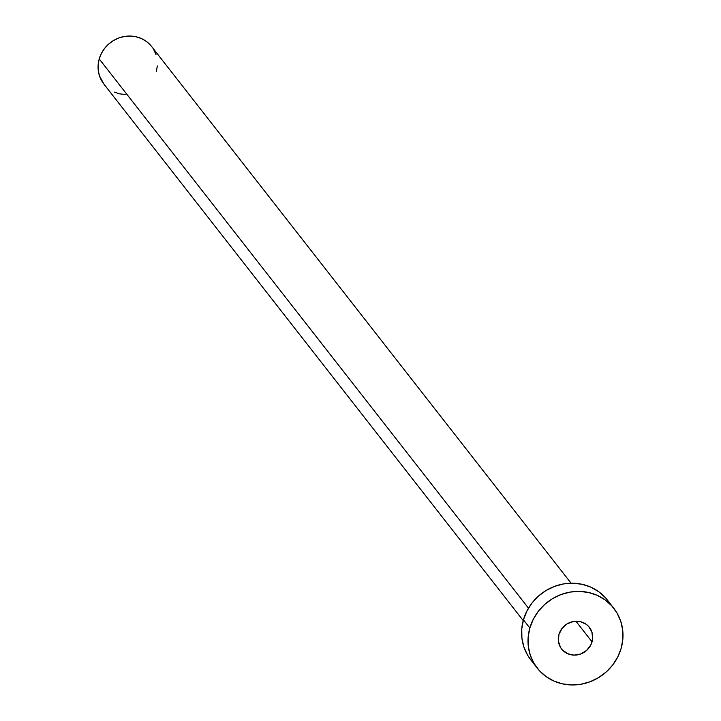 <?xml version="1.0" encoding="UTF-8"?>
<svg xmlns="http://www.w3.org/2000/svg" width="721" height="721" viewBox="0 0 721 721"><rect width="100%" height="100%" fill="white"/><g stroke="black" fill="none" stroke-linecap="round" stroke-linejoin="round"><path stroke-width="1.08" d="M592.049 641.852A17.61 16.556 -38 0 1 578.53 654.659A17.61 16.556 -38 0 1 561.614 649.017A17.61 16.556 -38 0 1 558.946 634.48L558.387 641.095L560.433 647.269L562.353 649.891L567.607 653.686L574.069 655.128L580.747 653.983L586.624 650.432L590.805 645.016L592.653 638.554L591.896 632.038L588.642 626.45L586.218 624.278L580.243 621.61L573.546 621.457L567.148 623.854L562.019 628.424L558.946 634.48A17.61 16.556 -38 0 1 572.465 621.682A17.61 16.556 -38 0 1 589.372 627.324A17.61 16.556 -38 0 1 592.049 641.852L575.917 621.214L592.049 641.852M571.077 583.199L151.68 46.586A30.372 28.543 142 0 0 122.525 36.861A30.372 28.543 142 0 0 99.219 58.933L528.484 608.173L99.219 58.933A30.372 28.543 142 0 0 103.824 83.987L523.221 620.601M529.836 628A48.595 45.657 -38 0 1 567.13 592.689A48.595 45.657 -38 0 1 613.778 608.245A48.595 45.657 -38 0 1 621.16 648.332A48.595 45.657 -38 0 1 583.866 683.652A48.595 45.657 -38 0 1 537.208 668.088A48.595 45.657 -38 0 1 529.836 628L523.437 619.817L529.836 628L533.27 619.285L538.326 611.3L544.806 604.342L552.466 598.682L561.019 594.546L570.122 592.076L579.432 591.382L588.597 592.491L597.249 595.357L605.072 599.863L611.75 605.838L617.041 613.057L620.736 621.25L622.692 630.082L622.836 639.23L621.16 648.332L617.726 657.047L612.67 665.041L606.181 671.999L598.52 677.659L589.976 681.796L580.865 684.256L571.555 684.95L562.398 683.841L553.746 680.985L545.923 676.478L539.236 670.494L533.946 663.275L530.25 655.092L528.295 646.25L528.16 637.112L529.836 628M613.778 608.245L607.388 600.061A48.595 45.657 142 0 0 560.731 584.506A48.595 45.657 142 0 0 523.437 619.817A48.595 45.657 142 0 0 530.818 659.904L537.208 668.088M530.935 660.057L527.556 655.092L523.861 646.908L521.905 638.067L521.761 628.919L523.437 619.817L526.871 611.102L531.927 603.107L538.407 596.15L546.076 590.499L554.62 586.353L563.723 583.893L573.033 583.199L582.198 584.307L590.85 587.173L598.673 591.68L605.361 597.655M125.292 94.523L119.569 93.838L114.152 92.045M103.896 84.087L99.48 75.867L98.254 70.343L98.164 64.629L99.219 58.933L101.364 53.489L104.518 48.496L108.574 44.143L113.359 40.61L118.704 38.024L124.391 36.483L130.213 36.05L135.936 36.744L141.352 38.528L146.237 41.349L150.41 45.081M153.717 49.596L156.024 54.715M157.34 65.953L156.295 71.64"/></g></svg>
